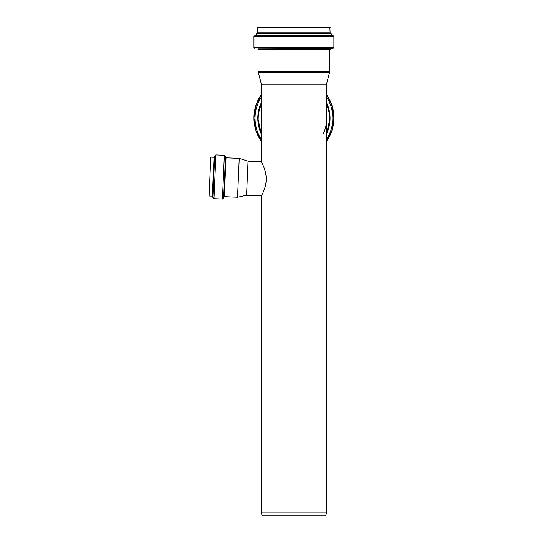 <?xml version="1.0" encoding="UTF-8"?>
<svg xmlns="http://www.w3.org/2000/svg" width="543" height="543" viewBox="0 0 543 543"><rect width="100%" height="100%" fill="white"/><g stroke="black" fill="none" stroke-linecap="round" stroke-linejoin="round"><path stroke-width="0.81" d="M248.036 161.142L261.373 161.726C261.19 161.644 266.199 169.755 266.206 179.027C266.206 188.272 261.169 196.037 261.373 195.908L246.542 195.256L248.036 161.142L239.246 158.373L226.024 157.796L225.46 157.178L223.709 197.238L224.32 196.675L226.024 157.796M212.856 197.442L214.661 156.031L215.89 154.904L213.983 198.67L212.856 197.442M212.32 196.152L214.023 157.266L210.786 157.131L209.089 196.009L212.32 196.152L212.883 196.763M246.542 195.256L237.549 197.252L239.246 158.373M237.549 197.252L224.32 196.675M223.709 197.238L225.488 156.506L224.361 155.278L215.89 154.904M223.682 197.917L222.454 199.037L213.983 198.67M261.373 161.726L261.373 84.26L326.492 84.26L329.805 71.513L329.805 49.203L332.839 48.673L333.911 47.499L333.911 36.456L331.848 35.519L331.081 33.408L330.144 32.811L329.852 27.15L257.721 27.442L330.144 27.442M326.492 512.904L325.705 515.85L262.16 515.85L261.373 512.904L326.492 512.904L326.492 84.26M323.255 133.917A32.56 32.532 180 0 0 326.486 120.546M261.373 119.772L261.373 121.361M222.454 199.037L224.361 155.278M333.911 117.688A39.978 39.944 180 0 0 326.492 94.516L332.011 105.525L333.911 118.17A39.978 39.944 180 0 0 326.492 94.998M253.954 117.688L255.855 105.525L261.373 94.516A39.978 39.944 180 0 0 253.954 117.688L253.954 118.17A39.978 39.944 180 0 0 261.373 141.35L255.855 130.34L253.954 118.17A39.978 39.944 180 0 1 261.373 94.998M326.492 141.35A39.978 39.944 180 0 0 333.911 118.17L332.011 130.34L326.492 141.35M326.492 139.497A38.906 38.865 180 0 0 326.492 96.953M261.373 96.953A38.906 38.865 180 0 0 261.373 139.497M328.576 128.521A36.143 36.109 180 0 0 326.492 102.559M261.373 102.559A36.143 36.109 180 0 0 259.289 128.521M326.492 104.175A35.872 35.838 180 0 1 329.805 119.222L326.492 134.264A35.872 35.838 180 0 0 329.805 119.222L329.805 118.245A35.872 35.838 180 0 0 326.492 103.204M261.373 103.204A35.872 35.838 180 0 0 258.061 118.245L258.061 119.222A35.872 35.838 180 0 0 261.373 134.264L258.061 119.222A35.872 35.838 180 0 1 261.373 104.175M326.492 134.053A35.77 35.736 180 0 0 326.492 104.453M261.373 104.453A35.77 35.736 180 0 0 261.373 134.053M261.373 84.26L258.061 71.513L329.805 71.513M258.163 72.273L329.71 72.273M258.061 71.513L258.061 49.203L329.805 49.203M258.061 49.203L330.076 48.911M257.789 48.911L332.839 48.673M255.027 48.673L253.954 47.499L333.911 47.499M253.954 47.499L253.954 36.456L333.911 36.456M330.144 32.811L257.721 32.811L256.785 33.408L256.018 35.519L254.47 35.872L333.395 35.872M255.773 35.709L332.092 35.709M256.018 35.519L331.848 35.519M256.785 33.408L331.081 33.408M256.988 33.225L330.877 33.225M257.497 33.096L330.368 33.096M214.023 157.266L214.634 156.71M261.373 512.904L261.373 195.908M326.492 119.772L326.492 121.361M254.47 35.872L253.954 36.456M257.721 32.811L257.721 27.442"/></g></svg>
